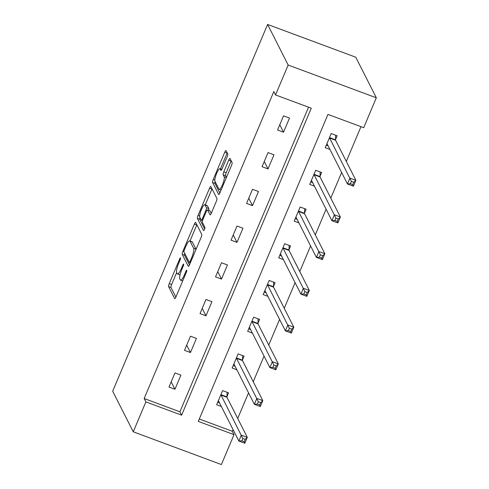<?xml version="1.0" encoding="UTF-8"?>
<svg xmlns="http://www.w3.org/2000/svg" width="489" height="489" viewBox="0 0 489 489"><rect width="100%" height="100%" fill="white"/><g stroke="black" fill="none" stroke-linecap="round" stroke-linejoin="round"><path stroke-width="0.73" d="M180.527 257.923A1.791 0.391 -69.6 0 0 180.465 257.862A1.791 0.391 -69.6 0 0 179.61 259.072L169.237 283.626A2.555 0.556 -69.6 0 0 168.601 286.597L174.652 298.553A2.555 0.556 -69.6 0 0 174.738 298.638A2.555 0.556 -69.6 0 0 175.967 296.902L186.34 272.355A1.791 0.391 -69.6 0 0 186.786 270.27A1.791 0.391 -69.6 0 0 186.725 270.209A1.791 0.391 -69.6 0 0 185.869 271.426L184.524 274.604A8.179 1.785 -69.6 0 1 180.6 280.148A8.179 1.785 -69.6 0 1 180.325 279.873L179.818 278.877A8.179 1.785 -69.6 0 1 181.865 269.353L183.21 266.181A1.791 0.391 -69.6 0 0 183.656 264.097A1.791 0.391 -69.6 0 0 183.595 264.036A1.791 0.391 -69.6 0 0 182.739 265.252L181.395 268.424A8.179 1.785 -69.6 0 1 177.47 273.968A8.179 1.785 -69.6 0 1 177.195 273.693L176.694 272.697A8.179 1.785 -69.6 0 1 178.736 263.18L180.08 260.001A1.791 0.391 -69.6 0 0 180.527 257.923M227.098 156.945A2.555 0.556 -69.6 0 0 227.74 153.974L226.04 150.618A2.555 0.556 -69.6 0 0 225.955 150.533A2.555 0.556 -69.6 0 0 224.726 152.262L213.21 179.53A2.555 0.556 -69.6 0 0 212.568 182.507L218.626 194.457A2.555 0.556 -69.6 0 0 218.711 194.543A2.555 0.556 -69.6 0 0 219.94 192.813L231.456 165.545A2.555 0.556 -69.6 0 0 232.098 162.568L230.044 158.522A2.555 0.556 -69.6 0 0 229.958 158.436A2.555 0.556 -69.6 0 0 228.73 160.166L223.803 171.835A2.555 0.556 -69.6 0 0 223.161 174.811L224.182 176.816A6.84 1.491 -69.6 0 1 222.721 184.151A6.84 1.491 -69.6 0 1 219.188 189.408A6.84 1.491 -69.6 0 1 218.956 189.182L214.971 181.309A6.84 1.491 -69.6 0 1 216.425 173.974A6.84 1.491 -69.6 0 1 219.964 168.723A6.84 1.491 -69.6 0 1 220.191 168.949L220.857 170.264A2.555 0.556 -69.6 0 0 220.942 170.349A2.555 0.556 -69.6 0 0 222.171 168.613L227.098 156.945M275.539 94.933L288.168 65.037L267.605 24.45L112.678 391.206L133.246 431.799L145.875 401.903L181.608 415.179L311.279 108.216L275.539 94.933L273.828 91.553L144.157 398.523L145.875 401.903M195.686 222.477A2.555 0.556 -69.6 0 0 195.6 222.391A2.555 0.556 -69.6 0 0 194.371 224.127L182.855 251.389A2.555 0.556 -69.6 0 0 182.214 254.366L188.271 266.316A2.555 0.556 -69.6 0 0 188.357 266.401A2.555 0.556 -69.6 0 0 189.585 264.671L201.101 237.403A2.555 0.556 -69.6 0 0 201.743 234.433L195.686 222.477M198.033 215.46L209.549 188.198A2.555 0.556 -69.6 0 1 210.777 186.462A2.555 0.556 -69.6 0 1 210.863 186.547L216.92 198.503A2.555 0.556 -69.6 0 1 216.279 201.474L211.352 213.143A2.555 0.556 -69.6 0 1 210.123 214.879A2.555 0.556 -69.6 0 1 210.038 214.793L207.581 209.946A2.555 0.556 -69.6 0 0 207.495 209.86A2.555 0.556 -69.6 0 0 206.266 211.59L202.996 219.329A2.555 0.556 -69.6 0 0 202.36 222.306L204.915 227.354A1.791 0.391 -69.6 0 1 204.536 229.274A1.791 0.391 -69.6 0 1 203.607 230.649A1.791 0.391 -69.6 0 1 203.552 230.588L197.391 218.436A2.555 0.556 -69.6 0 1 198.033 215.46L199.665 216.071M199.292 419.006L232.312 431.274L234.023 434.654L198.289 421.377L327.954 114.408L363.694 127.69L376.322 97.794L355.754 57.201L267.605 24.45M144.157 398.523L179.897 411.799L308.559 107.207M174.946 389.262L180.912 375.136L174.958 372.924L168.992 387.05L174.946 389.262L171.187 381.842M190.459 352.538L196.425 338.412L190.465 336.2L184.5 350.326L190.459 352.538L186.7 345.118M205.973 315.815L211.939 301.689L205.979 299.476L200.013 313.602L205.973 315.815L202.214 308.394M221.48 279.091L227.452 264.965L221.493 262.752L215.527 276.878L221.48 279.091L217.727 271.676M236.994 242.367L242.96 228.241L237.006 226.028L231.04 240.154L236.994 242.367L233.235 234.952M252.507 205.643L258.473 191.523L252.52 189.31L246.554 203.43L252.507 205.643L248.748 198.228M268.021 168.919L273.987 154.799L268.033 152.586L262.061 166.706L268.021 168.919L264.262 161.504M283.534 132.201L289.5 118.075L283.541 115.862L277.575 129.988L283.534 132.201L279.775 124.781M232.312 431.274L233.039 429.556M237.721 418.468L248.546 392.832M253.235 381.744L264.06 356.108M268.742 345.02L279.574 319.39M284.256 308.296L295.087 282.666M299.769 271.578L310.601 245.943M315.283 234.854L326.108 209.219M330.796 198.131L341.622 172.495M346.31 161.407L360.98 126.675M226.951 396.652L228.565 392.838L222.605 390.625L216.639 404.751L221.352 406.5M242.465 359.928L244.072 356.114L238.119 353.902L232.153 368.028L236.865 369.782M257.978 323.205L259.586 319.39L253.632 317.178L247.666 331.304L252.379 333.058M273.492 286.481L275.099 282.673L269.146 280.46L263.18 294.58L267.893 296.334M289.005 249.757L290.613 245.949L284.653 243.736L278.687 257.856L283.406 259.61M304.513 213.033L306.126 209.225L300.167 207.012L294.201 221.138L298.92 222.886M320.026 176.309L321.634 172.501L315.68 170.288L309.714 184.414L314.427 186.162M335.54 139.591L337.147 135.777L331.194 133.564L325.228 147.69L329.941 149.438M234.023 434.654L221.395 464.55L133.246 431.799M376.322 97.794L288.168 65.037M179.897 411.799L181.608 415.179M177.47 273.968L179.854 274.855A8.179 1.785 -69.6 0 0 180.05 274.879M176.651 272.605L171.621 284.512A2.555 0.556 -69.6 0 0 170.979 287.483L175.869 297.129M184.793 253.522A2.555 0.556 -69.6 0 0 184.597 255.252L189.487 264.897M196.853 224.787A2.555 0.556 -69.6 0 0 196.755 225.013L190.007 240.985M184.402 249.781A1.791 0.391 -69.6 0 0 183.95 251.859L189.267 262.355A1.791 0.391 -69.6 0 0 189.329 262.416A1.791 0.391 -69.6 0 0 190.184 261.199L191.602 257.85A8.179 1.785 -69.6 0 0 193.65 248.333L190.013 241.156A8.179 1.785 -69.6 0 0 189.738 240.888A8.179 1.785 -69.6 0 0 185.814 246.425L184.402 249.781M196.071 249.311A8.179 1.785 -69.6 0 0 196.028 249.219L193.65 248.333M189.738 240.888L192.122 241.768A8.179 1.785 -69.6 0 1 192.397 242.043L196.028 249.219M205.27 204.854L211.933 189.078L209.549 188.198M211.254 213.369L209.964 210.826A2.555 0.556 -69.6 0 0 209.879 210.741L207.495 209.86M204.653 228.95L199.775 219.323L197.391 218.436M205.032 204.915A6.84 1.491 -69.6 0 0 204.805 204.683A6.84 1.491 -69.6 0 0 201.266 209.94A6.84 1.491 -69.6 0 0 199.812 217.275L201.217 220.05A2.555 0.556 -69.6 0 0 201.303 220.136A2.555 0.556 -69.6 0 0 202.525 218.4L205.796 210.661A2.555 0.556 -69.6 0 0 206.437 207.684L205.032 204.915L207.415 205.796A6.84 1.491 -69.6 0 0 207.183 205.569L204.805 204.683M208.632 210.276A2.555 0.556 -69.6 0 0 208.821 208.571L206.437 207.684M207.415 205.796L208.821 208.571M199.97 217.593A2.555 0.556 -69.6 0 0 199.775 219.323M231.211 160.826A2.555 0.556 -69.6 0 0 231.114 161.052L226.187 172.721A2.555 0.556 -69.6 0 0 225.545 175.698L226.431 177.44M215.148 181.663A2.555 0.556 -69.6 0 0 214.952 183.387L219.842 193.039M227.208 152.923A2.555 0.556 -69.6 0 0 227.11 153.149L220.453 168.901M217.697 402.251L219.555 402.942M218.247 400.937L218.357 400.901A2.604 0.568 110.4 0 1 218.473 400.894A2.604 0.568 110.4 0 1 218.559 400.98L238.852 441.029L241.334 435.149L247.293 437.362L227 397.312A2.604 0.568 110.4 0 1 226.945 396.885L227.104 392.3M245.203 439.342L247.293 437.362L244.806 443.242L238.852 441.029L241.829 440.809L244.213 441.695L245.203 439.342L242.825 438.456L241.829 440.809M242.825 438.456L221.046 395.1A2.604 0.568 110.4 0 1 220.985 394.672L220.997 394.434M244.213 441.695L244.806 443.242M233.204 365.534L235.062 366.218M233.76 364.219L233.87 364.177A2.604 0.568 110.4 0 1 233.98 364.171A2.604 0.568 110.4 0 1 234.072 364.262L254.366 404.305L256.847 398.425L262.807 400.638L242.513 360.589A2.604 0.568 110.4 0 1 242.458 360.167L242.617 355.576M260.716 402.618L262.807 400.638L260.319 406.524L254.366 404.305L257.342 404.085L259.726 404.971L260.716 402.618L258.333 401.732L257.342 404.085M258.333 401.732L236.554 358.376A2.604 0.568 110.4 0 1 236.499 357.954L236.511 357.716M259.726 404.971L260.319 406.524M248.718 328.81L250.576 329.5M249.274 327.496L249.384 327.453A2.604 0.568 110.4 0 1 249.494 327.447A2.604 0.568 110.4 0 1 249.586 327.538L269.873 367.587L272.361 361.701L278.314 363.914L258.027 323.865A2.604 0.568 110.4 0 1 257.972 323.443L258.131 318.852M276.23 365.894L278.314 363.914L275.833 369.8L269.873 367.587L272.856 367.361L275.234 368.248L276.23 365.894L273.846 365.008L272.856 367.361M273.846 365.008L252.067 321.652A2.604 0.568 110.4 0 1 252.012 321.23L252.018 320.992M275.234 368.248L275.833 369.8M264.231 292.086L266.089 292.777M264.787 290.772L264.897 290.729A2.604 0.568 110.4 0 1 265.007 290.729A2.604 0.568 110.4 0 1 265.093 290.814L285.387 330.864L287.874 324.977L293.828 327.19L273.54 287.141A2.604 0.568 110.4 0 1 273.479 286.719L273.644 282.129M291.744 329.17L293.828 327.19L291.346 333.076L285.387 330.864L288.363 330.637L290.747 331.524L291.744 329.17L289.36 328.284L288.363 330.637M289.36 328.284L267.581 284.928A2.604 0.568 110.4 0 1 267.526 284.506L267.532 284.268M290.747 331.524L291.346 333.076M279.745 255.362L281.603 256.053M280.301 254.048L280.405 254.011A2.604 0.568 110.4 0 1 280.521 254.005A2.604 0.568 110.4 0 1 280.607 254.091L300.9 294.14L303.388 288.253L309.341 290.466L289.048 250.417A2.604 0.568 110.4 0 1 288.993 249.995L289.158 245.405M307.257 292.446L309.341 290.466L306.854 296.352L300.9 294.14L303.877 293.92L306.261 294.8L307.257 292.446L304.873 291.56L303.877 293.92M304.873 291.56L283.094 248.204A2.604 0.568 110.4 0 1 283.039 247.782L283.045 247.544M306.261 294.8L306.854 296.352M295.258 218.638L297.116 219.329M295.808 217.324L295.918 217.287A2.604 0.568 110.4 0 1 296.034 217.281A2.604 0.568 110.4 0 1 296.12 217.367L316.414 257.416L318.895 251.529L324.855 253.742L304.561 213.693A2.604 0.568 110.4 0 1 304.506 213.271L304.671 208.681M322.764 255.723L324.855 253.742L322.367 259.628L316.414 257.416L319.39 257.196L321.774 258.082L322.764 255.723L320.387 254.842L319.39 257.196M320.387 254.842L298.608 211.48A2.604 0.568 110.4 0 1 298.553 211.059L298.559 210.82M321.774 258.082L322.367 259.628M310.766 181.914L312.624 182.605M311.322 180.6L311.432 180.563A2.604 0.568 110.4 0 1 311.548 180.557A2.604 0.568 110.4 0 1 311.634 180.643L331.927 220.692L334.409 214.805L340.368 217.018L320.075 176.975A2.604 0.568 110.4 0 1 320.02 176.547L320.179 171.963M338.278 219.005L340.368 217.018L337.881 222.905L331.927 220.692L334.904 220.472L337.288 221.358L338.278 219.005L335.894 218.118L334.904 220.472M335.894 218.118L314.121 174.762A2.604 0.568 110.4 0 1 314.06 174.335L314.072 174.096M337.288 221.358L337.881 222.905M326.279 145.19L328.137 145.881M326.835 143.876L326.945 143.839A2.604 0.568 110.4 0 1 327.055 143.833A2.604 0.568 110.4 0 1 327.147 143.919L347.434 183.968L349.922 178.088L355.882 180.3L335.588 140.251A2.604 0.568 110.4 0 1 335.533 139.83L335.692 135.239M353.791 182.281L355.882 180.3L353.394 186.181L347.434 183.968L350.417 183.748L352.795 184.634L353.791 182.281L351.408 181.395L350.417 183.748M351.408 181.395L329.629 138.039A2.604 0.568 110.4 0 1 329.574 137.617L329.586 137.378M352.795 184.634L353.394 186.181M180.325 259.341L179.61 259.072M186.584 271.688L185.869 271.426M183.454 265.515L182.739 265.252M182.14 268.705L181.395 268.424M185.27 274.879L184.524 274.604M170.979 287.483L168.601 286.597M171.621 284.512L169.237 283.626M184.597 255.252L182.214 254.366M183.925 251.792L182.855 251.389M196.755 225.013L194.371 224.127M190.93 261.474L190.184 261.199M192.348 258.125L191.602 257.85M192.397 242.043L190.013 241.156M209.964 210.826L207.581 209.946M203.271 218.681L202.525 218.4M206.566 210.948L205.796 210.661M221.731 169.518L220.191 168.949M226.352 177.623L224.182 176.816M225.545 175.698L223.161 174.811M226.187 172.721L223.803 171.835M231.114 161.052L228.73 160.166M214.952 183.387L212.568 182.507M214.83 180.129L213.21 179.53M227.11 153.149L224.726 152.262M227 397.312L221.046 395.1M226.945 396.885L220.985 394.672M242.513 360.589L236.554 358.376M242.458 360.167L236.499 357.954M258.027 323.865L252.067 321.652M257.972 323.443L252.012 321.23M273.54 287.141L267.581 284.928M273.479 286.719L267.526 284.506M289.048 250.417L283.094 248.204M288.993 249.995L283.039 247.782M304.561 213.693L298.608 211.48M304.506 213.271L298.553 211.059M320.075 176.975L314.121 174.762M320.02 176.547L314.06 174.335M335.588 140.251L329.629 138.039M335.533 139.83L329.574 137.617M182.715 280.93L180.6 280.148M190.374 262.801L189.329 262.416M202.55 220.594L201.303 220.136M221.798 169.402L219.964 168.723M221.077 190.111L219.188 189.408"/></g></svg>
